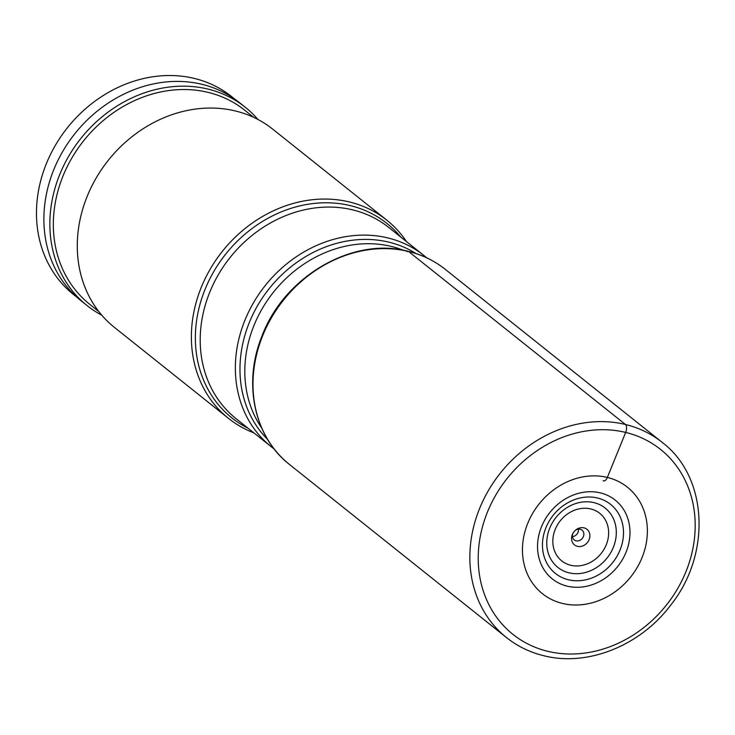 <?xml version="1.0" encoding="UTF-8"?>
<svg xmlns="http://www.w3.org/2000/svg" width="735" height="735" viewBox="0 0 735 735"><rect width="100%" height="100%" fill="white"/><g stroke="black" fill="none" stroke-linecap="round" stroke-linejoin="round"><path stroke-width="1.1" d="M274.173 448.975A122.35 105.206 -51.4 0 1 271.243 446.733A122.35 105.206 -51.4 0 1 242.844 325.688A122.35 105.206 -51.4 0 1 423.838 255.44A122.35 105.206 -51.4 0 1 426.677 257.801M253.878 432.878A126.843 109.065 -51.4 0 1 228.576 418.445A126.843 109.065 -51.4 0 1 199.139 292.962A126.843 109.065 -51.4 0 1 386.775 220.123A126.843 109.065 -51.4 0 1 406.464 241.585M386.775 220.123L272.685 129.121A126.843 109.065 128.6 0 0 85.049 201.96A126.843 109.065 128.6 0 0 114.485 327.442L228.576 418.445M253.713 117.37L244.663 110.158A124.197 106.795 128.6 0 0 60.941 181.471A124.197 106.795 128.6 0 0 89.771 304.336L98.812 311.548M101.807 315.214A126.843 109.065 -51.4 0 1 87.061 305.567A126.843 109.065 -51.4 0 1 57.624 180.075A126.843 109.065 -51.4 0 1 245.26 107.246A126.843 109.065 -51.4 0 1 257.948 119.474M245.26 107.246L239.279 102.477A126.843 109.065 128.6 0 0 51.643 175.307A126.843 109.065 128.6 0 0 81.089 300.79L87.061 305.567M234.695 99.041L231.599 96.57A126.668 108.918 128.6 0 0 194.334 78.424A126.668 108.918 128.6 0 0 44.219 169.307A126.668 108.918 128.6 0 0 73.619 294.616L76.716 297.087M584.022 527.859A9.987 8.59 128.6 0 0 575.661 530.073A9.987 8.59 128.6 0 0 572.749 533.72A9.987 8.59 128.6 0 0 577.444 546.335A9.987 8.59 128.6 0 0 589.277 539.178A9.987 8.59 128.6 0 0 584.022 527.859M572.988 533.279A6.238 5.365 128.6 0 0 574.255 539.913A6.238 5.365 128.6 0 0 576.084 540.813A6.238 5.365 128.6 0 0 583.002 537.395A6.238 5.365 128.6 0 0 582.037 530.155A6.238 5.365 128.6 0 0 580.2 529.264A6.238 5.365 128.6 0 0 575.284 530.394M578.436 529.145A6.238 5.365 -51.4 0 1 572.464 536.633M603.104 480.626A6.082 2.885 -76.4 0 0 607.349 477.428L625.678 432.419A5.99 2.839 -76.4 0 0 625.439 424.481L408.587 251.499A3.997 1.893 -76.4 0 0 407.08 251.682M547.731 651.302A118.317 101.742 128.6 0 0 687.951 566.419A118.317 101.742 128.6 0 0 625.678 432.419A118.317 101.742 128.6 0 0 485.458 517.311A118.317 101.742 128.6 0 0 547.731 651.302M625.439 424.481A124.849 107.347 -51.4 0 1 662.171 442.36C708.044 476.951 711.517 554.466 670.439 605.465C640.093 645.817 587.375 666.939 543.762 655.721C529.871 652.322 517.44 646.276 506.47 637.557A124.849 107.347 -51.4 0 1 487.195 492.68A124.849 107.347 -51.4 0 1 625.439 424.481M289.618 464.584C254.31 437.316 242.761 383.551 261.733 336.694C283.682 276.718 352.644 236.302 408.219 251.315C422.046 254.696 434.413 260.723 445.318 269.387A124.849 107.347 128.6 0 0 408.587 251.499A124.849 107.347 128.6 0 0 270.342 319.707A124.849 107.347 128.6 0 0 289.618 464.584L506.47 637.557M562.477 603.444A68.125 58.57 -51.4 0 1 526.618 526.297A68.125 58.57 -51.4 0 1 607.349 477.428A68.125 58.57 -51.4 0 1 643.208 554.576A68.125 58.57 -51.4 0 1 562.477 603.444M403.414 250.277A117.471 101.007 128.6 0 0 251.995 330.676A117.471 101.007 128.6 0 0 261.669 427.972M267.623 439.456A119.474 102.735 -51.4 0 1 247.282 327.874A119.474 102.735 -51.4 0 1 415.937 253.52M423.838 255.44L388.677 227.391A122.35 105.206 128.6 0 0 207.693 297.647A122.35 105.206 128.6 0 0 236.091 418.684L271.243 446.733M248.053 428.239A124.353 106.924 -51.4 0 1 202.979 294.845A124.353 106.924 -51.4 0 1 293.734 207.509A124.353 106.924 -51.4 0 1 400.648 236.946M540.62 529.053A50.412 43.347 -51.4 0 1 600.366 492.882A50.412 43.347 -51.4 0 1 626.9 549.973A50.412 43.347 -51.4 0 1 567.154 586.144A50.412 43.347 -51.4 0 1 540.62 529.053M545.159 529.714A44.201 37.999 128.6 0 0 568.421 579.768A44.201 37.999 128.6 0 0 620.799 548.062A44.201 37.999 128.6 0 0 597.537 498.008A44.201 37.999 128.6 0 0 545.159 529.714M613.991 545.609A37.935 32.616 -51.4 0 1 569.037 572.831A37.935 32.616 -51.4 0 1 549.073 529.871A37.935 32.616 -51.4 0 1 594.027 502.648A37.935 32.616 -51.4 0 1 613.991 545.609M606.779 543.422A30.447 26.175 -51.4 0 1 570.709 565.261A30.447 26.175 -51.4 0 1 554.686 530.78A30.447 26.175 -51.4 0 1 590.756 508.942A30.447 26.175 -51.4 0 1 606.779 543.422M445.318 269.387L662.171 442.36"/></g></svg>
